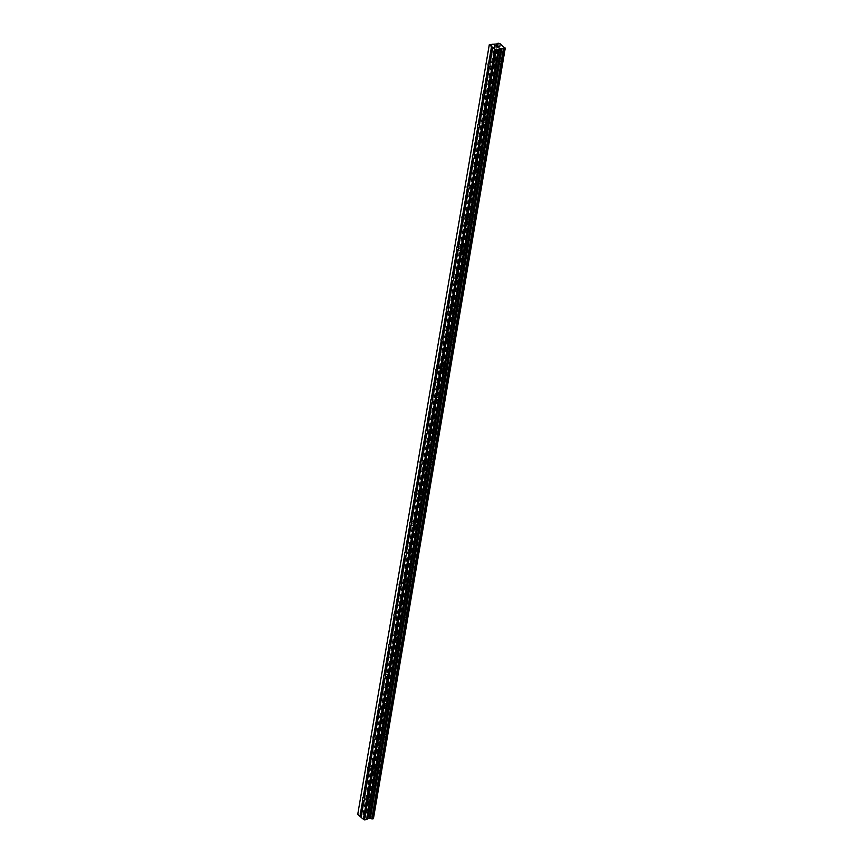<?xml version="1.0" encoding="UTF-8"?>
<svg xmlns="http://www.w3.org/2000/svg" width="863" height="863" viewBox="0 0 863 863"><rect width="100%" height="100%" fill="white"/><g stroke="black" fill="none" stroke-linecap="round" stroke-linejoin="round"><path stroke-width="0.65" stroke-dasharray="4.32 3.24" d="M496.452 65.157A2.006 1.014 83.5 0 1 495.696 66.257A2.006 1.014 83.5 0 1 494.477 63.366A2.006 1.014 83.5 0 1 495.233 62.265A2.006 1.014 83.5 0 1 496.452 65.157M498.339 62.341A3.15 1.586 -96.5 0 0 500.249 66.883A3.15 1.586 -96.5 0 0 501.435 65.157A3.15 1.586 -96.5 0 0 499.526 60.615A3.15 1.586 -96.5 0 0 498.339 62.341A3.15 1.586 -96.5 0 0 500.249 66.883A3.15 1.586 -96.5 0 0 501.446 65.157A3.15 1.586 -96.5 0 0 499.537 60.615A3.15 1.586 -96.5 0 0 498.339 62.341M491.22 95.75A2.006 1.014 83.5 0 1 490.464 96.839A2.006 1.014 83.5 0 1 489.256 93.948A2.006 1.014 83.5 0 1 490.011 92.859A2.006 1.014 83.5 0 1 491.22 95.75M493.107 92.934A3.15 1.586 -96.5 0 0 495.017 97.476A3.15 1.586 -96.5 0 0 496.203 95.75A3.15 1.586 -96.5 0 0 494.294 91.208A3.15 1.586 -96.5 0 0 493.107 92.934A3.15 1.586 -96.5 0 0 495.028 97.476A3.15 1.586 -96.5 0 0 496.214 95.75A3.15 1.586 -96.5 0 0 494.305 91.208A3.15 1.586 -96.5 0 0 493.118 92.934M485.998 126.332A2.006 1.014 83.5 0 1 485.233 127.433A2.006 1.014 83.5 0 1 484.024 124.542A2.006 1.014 83.5 0 1 484.779 123.441A2.006 1.014 83.5 0 1 485.998 126.332M487.886 123.517A3.15 1.586 -96.5 0 0 489.785 128.069A3.15 1.586 -96.5 0 0 490.982 126.343A3.15 1.586 -96.5 0 0 489.073 121.802A3.15 1.586 -96.5 0 0 487.886 123.517A3.15 1.586 -96.5 0 0 489.796 128.058A3.15 1.586 -96.5 0 0 490.982 126.343A3.15 1.586 -96.5 0 0 489.073 121.802A3.15 1.586 -96.5 0 0 487.886 123.517M480.767 156.926A2.006 1.014 83.5 0 1 480.011 158.026A2.006 1.014 83.5 0 1 478.792 155.135A2.006 1.014 83.5 0 1 479.548 154.035A2.006 1.014 83.5 0 1 480.767 156.926M482.654 154.11A3.15 1.586 -96.5 0 0 484.564 158.652A3.15 1.586 -96.5 0 0 485.75 156.926A3.15 1.586 -96.5 0 0 483.841 152.384A3.15 1.586 -96.5 0 0 482.654 154.11A3.15 1.586 -96.5 0 0 484.564 158.652A3.15 1.586 -96.5 0 0 485.75 156.926A3.15 1.586 -96.5 0 0 483.852 152.384A3.15 1.586 -96.5 0 0 482.654 154.11M475.535 187.519A2.006 1.014 83.5 0 1 474.779 188.609A2.006 1.014 83.5 0 1 473.56 185.718A2.006 1.014 83.5 0 1 474.326 184.628A2.006 1.014 83.5 0 1 475.535 187.519M477.422 184.704A3.15 1.586 -96.5 0 0 479.332 189.245A3.15 1.586 -96.5 0 0 480.518 187.519A3.15 1.586 -96.5 0 0 478.609 182.978A3.15 1.586 -96.5 0 0 477.422 184.704M477.433 184.704A3.15 1.586 -96.5 0 0 479.332 189.245A3.15 1.586 -96.5 0 0 480.529 187.519A3.15 1.586 -96.5 0 0 478.62 182.978A3.15 1.586 -96.5 0 0 477.433 184.704M470.303 218.102A2.006 1.014 83.5 0 1 469.548 219.202A2.006 1.014 83.5 0 1 468.339 216.311A2.006 1.014 83.5 0 1 469.094 215.211A2.006 1.014 83.5 0 1 470.303 218.102M472.19 215.286A3.15 1.586 -96.5 0 0 474.1 219.838A3.15 1.586 -96.5 0 0 475.297 218.112A3.15 1.586 -96.5 0 0 473.388 213.571A3.15 1.586 -96.5 0 0 472.19 215.286M472.201 215.286A3.15 1.586 -96.5 0 0 474.111 219.828A3.15 1.586 -96.5 0 0 475.297 218.112A3.15 1.586 -96.5 0 0 473.388 213.571A3.15 1.586 -96.5 0 0 472.201 215.286M465.081 248.695A2.006 1.014 83.5 0 1 464.326 249.795A2.006 1.014 83.5 0 1 463.107 246.904A2.006 1.014 83.5 0 1 463.863 245.804A2.006 1.014 83.5 0 1 465.081 248.695M466.969 245.879A3.15 1.586 -96.5 0 0 468.879 250.421A3.15 1.586 -96.5 0 0 470.065 248.695A3.15 1.586 -96.5 0 0 468.156 244.153A3.15 1.586 -96.5 0 0 466.969 245.879A3.15 1.586 -96.5 0 0 468.879 250.421A3.15 1.586 -96.5 0 0 470.065 248.695A3.15 1.586 -96.5 0 0 468.156 244.153A3.15 1.586 -96.5 0 0 466.969 245.879M459.85 279.288A2.006 1.014 83.5 0 1 459.094 280.378A2.006 1.014 83.5 0 1 457.875 277.487A2.006 1.014 83.5 0 1 458.631 276.397A2.006 1.014 83.5 0 1 459.85 279.288M461.737 276.473A3.15 1.586 -96.5 0 0 463.647 281.014A3.15 1.586 -96.5 0 0 464.833 279.288A3.15 1.586 -96.5 0 0 462.924 274.747A3.15 1.586 -96.5 0 0 461.737 276.473A3.15 1.586 -96.5 0 0 463.647 281.014A3.15 1.586 -96.5 0 0 464.844 279.288A3.15 1.586 -96.5 0 0 462.935 274.747A3.15 1.586 -96.5 0 0 461.737 276.473M454.618 309.871A2.006 1.014 83.5 0 1 453.862 310.971A2.006 1.014 83.5 0 1 452.654 308.08A2.006 1.014 83.5 0 1 453.409 306.98A2.006 1.014 83.5 0 1 454.618 309.871M456.505 307.055A3.15 1.586 -96.5 0 0 458.415 311.608A3.15 1.586 -96.5 0 0 459.601 309.882A3.15 1.586 -96.5 0 0 457.703 305.34A3.15 1.586 -96.5 0 0 456.505 307.055A3.15 1.586 -96.5 0 0 458.426 311.597A3.15 1.586 -96.5 0 0 459.612 309.882A3.15 1.586 -96.5 0 0 457.703 305.34A3.15 1.586 -96.5 0 0 456.516 307.055M442.363 342.266L442.449 342.266A2.006 1.014 83.5 0 1 442.374 342.266L448.631 341.565A2.006 1.014 83.5 0 1 447.422 338.674A2.006 1.014 83.5 0 1 448.177 337.573A2.006 1.014 83.5 0 1 449.396 340.464A2.006 1.014 83.5 0 1 448.631 341.565M451.284 337.649A3.15 1.586 -96.5 0 0 453.183 342.19A3.15 1.586 -96.5 0 0 454.38 340.464A3.15 1.586 -96.5 0 0 452.471 335.923A3.15 1.586 -96.5 0 0 451.284 337.649A3.15 1.586 -96.5 0 0 453.194 342.19A3.15 1.586 -96.5 0 0 454.38 340.464A3.15 1.586 -96.5 0 0 452.471 335.923A3.15 1.586 -96.5 0 0 451.284 337.649M437.131 372.848L437.217 372.859A2.006 1.014 83.5 0 1 437.142 372.848L443.409 372.147A2.006 1.014 83.5 0 1 442.19 369.256A2.006 1.014 83.5 0 1 442.946 368.167A2.006 1.014 83.5 0 1 444.165 371.058A2.006 1.014 83.5 0 1 443.409 372.147M446.052 368.242A3.15 1.586 -96.5 0 0 447.962 372.784A3.15 1.586 -96.5 0 0 449.148 371.058A3.15 1.586 -96.5 0 0 447.239 366.516A3.15 1.586 -96.5 0 0 446.052 368.242A3.15 1.586 -96.5 0 0 447.962 372.784A3.15 1.586 -96.5 0 0 449.148 371.058A3.15 1.586 -96.5 0 0 447.25 366.516A3.15 1.586 -96.5 0 0 446.052 368.242M438.933 401.64A2.006 1.014 83.5 0 1 438.177 402.741A2.006 1.014 83.5 0 1 436.958 399.849A2.006 1.014 83.5 0 1 437.724 398.749A2.006 1.014 83.5 0 1 438.933 401.64M440.82 398.825A3.15 1.586 -96.5 0 0 442.73 403.377A3.15 1.586 -96.5 0 0 443.916 401.651A3.15 1.586 -96.5 0 0 442.007 397.109A3.15 1.586 -96.5 0 0 440.82 398.825A3.15 1.586 -96.5 0 0 442.73 403.366A3.15 1.586 -96.5 0 0 443.927 401.651A3.15 1.586 -96.5 0 0 442.018 397.109A3.15 1.586 -96.5 0 0 440.831 398.825M433.701 432.234A2.006 1.014 83.5 0 1 432.946 433.334A2.006 1.014 83.5 0 1 431.737 430.443A2.006 1.014 83.5 0 1 432.492 429.343A2.006 1.014 83.5 0 1 433.701 432.234M435.588 429.418A3.15 1.586 -96.5 0 0 437.498 433.96A3.15 1.586 -96.5 0 0 438.695 432.234A3.15 1.586 -96.5 0 0 436.786 427.692A3.15 1.586 -96.5 0 0 435.588 429.418A3.15 1.586 -96.5 0 0 437.509 433.96A3.15 1.586 -96.5 0 0 438.695 432.234A3.15 1.586 -96.5 0 0 436.786 427.692A3.15 1.586 -96.5 0 0 435.599 429.418M428.48 462.827A2.006 1.014 83.5 0 1 427.724 463.916A2.006 1.014 83.5 0 1 426.505 461.025A2.006 1.014 83.5 0 1 427.261 459.936A2.006 1.014 83.5 0 1 428.48 462.827M430.367 460.011A3.15 1.586 -96.5 0 0 432.277 464.553A3.15 1.586 -96.5 0 0 433.463 462.827A3.15 1.586 -96.5 0 0 431.554 458.285A3.15 1.586 -96.5 0 0 430.367 460.011A3.15 1.586 -96.5 0 0 432.277 464.553A3.15 1.586 -96.5 0 0 433.463 462.827A3.15 1.586 -96.5 0 0 431.554 458.285A3.15 1.586 -96.5 0 0 430.367 460.011M423.248 493.409A2.006 1.014 83.5 0 1 422.492 494.51A2.006 1.014 83.5 0 1 421.273 491.619A2.006 1.014 83.5 0 1 422.029 490.518A2.006 1.014 83.5 0 1 423.248 493.409M425.135 490.594A3.15 1.586 -96.5 0 0 427.045 495.135A3.15 1.586 -96.5 0 0 428.231 493.42A3.15 1.586 -96.5 0 0 426.322 488.879A3.15 1.586 -96.5 0 0 425.135 490.594A3.15 1.586 -96.5 0 0 427.045 495.135A3.15 1.586 -96.5 0 0 428.242 493.42A3.15 1.586 -96.5 0 0 426.333 488.879A3.15 1.586 -96.5 0 0 425.135 490.594M418.016 524.003A2.006 1.014 83.5 0 1 417.261 525.103A2.006 1.014 83.5 0 1 416.052 522.212A2.006 1.014 83.5 0 1 416.807 521.112A2.006 1.014 83.5 0 1 418.016 524.003M419.903 521.187A3.15 1.586 -96.5 0 0 421.813 525.729A3.15 1.586 -96.5 0 0 422.999 524.003A3.15 1.586 -96.5 0 0 421.101 519.461A3.15 1.586 -96.5 0 0 419.903 521.187A3.15 1.586 -96.5 0 0 421.824 525.729A3.15 1.586 -96.5 0 0 423.01 524.003A3.15 1.586 -96.5 0 0 421.101 519.461A3.15 1.586 -96.5 0 0 419.914 521.187M412.794 554.596A2.006 1.014 83.5 0 1 412.029 555.686A2.006 1.014 83.5 0 1 410.82 552.795A2.006 1.014 83.5 0 1 411.575 551.705A2.006 1.014 83.5 0 1 412.794 554.596M414.682 551.781A3.15 1.586 -96.5 0 0 416.581 556.322A3.15 1.586 -96.5 0 0 417.778 554.596A3.15 1.586 -96.5 0 0 415.869 550.055A3.15 1.586 -96.5 0 0 414.682 551.781A3.15 1.586 -96.5 0 0 416.592 556.322A3.15 1.586 -96.5 0 0 417.778 554.596A3.15 1.586 -96.5 0 0 415.869 550.055A3.15 1.586 -96.5 0 0 414.682 551.781M407.563 585.179A2.006 1.014 83.5 0 1 406.807 586.279A2.006 1.014 83.5 0 1 405.588 583.388A2.006 1.014 83.5 0 1 406.344 582.288A2.006 1.014 83.5 0 1 407.563 585.179M409.45 582.363A3.15 1.586 -96.5 0 0 411.36 586.905A3.15 1.586 -96.5 0 0 412.546 585.19A3.15 1.586 -96.5 0 0 410.637 580.648A3.15 1.586 -96.5 0 0 409.45 582.363A3.15 1.586 -96.5 0 0 411.36 586.905A3.15 1.586 -96.5 0 0 412.546 585.19A3.15 1.586 -96.5 0 0 410.648 580.648A3.15 1.586 -96.5 0 0 409.45 582.363M402.331 615.772A2.006 1.014 83.5 0 1 401.575 616.872A2.006 1.014 83.5 0 1 400.356 613.981A2.006 1.014 83.5 0 1 401.122 612.881A2.006 1.014 83.5 0 1 402.331 615.772M404.218 612.957A3.15 1.586 -96.5 0 0 406.128 617.498A3.15 1.586 -96.5 0 0 407.314 615.772A3.15 1.586 -96.5 0 0 405.405 611.231A3.15 1.586 -96.5 0 0 404.218 612.957A3.15 1.586 -96.5 0 0 406.139 617.498A3.15 1.586 -96.5 0 0 407.325 615.772A3.15 1.586 -96.5 0 0 405.416 611.231A3.15 1.586 -96.5 0 0 404.229 612.957M397.099 646.365A2.006 1.014 83.5 0 1 396.344 647.455A2.006 1.014 83.5 0 1 395.135 644.564A2.006 1.014 83.5 0 1 395.89 643.474A2.006 1.014 83.5 0 1 397.099 646.365M398.986 643.55A3.15 1.586 -96.5 0 0 400.896 648.091A3.15 1.586 -96.5 0 0 402.093 646.365A3.15 1.586 -96.5 0 0 400.184 641.824A3.15 1.586 -96.5 0 0 398.986 643.55A3.15 1.586 -96.5 0 0 400.907 648.091A3.15 1.586 -96.5 0 0 402.093 646.365A3.15 1.586 -96.5 0 0 400.184 641.824A3.15 1.586 -96.5 0 0 398.997 643.55M391.878 676.948A2.006 1.014 83.5 0 1 391.122 678.048A2.006 1.014 83.5 0 1 389.903 675.157A2.006 1.014 83.5 0 1 390.659 674.057A2.006 1.014 83.5 0 1 391.878 676.948M393.765 674.132A3.15 1.586 -96.5 0 0 395.675 678.674A3.15 1.586 -96.5 0 0 396.861 676.959A3.15 1.586 -96.5 0 0 394.952 672.417A3.15 1.586 -96.5 0 0 393.765 674.132A3.15 1.586 -96.5 0 0 395.675 678.674A3.15 1.586 -96.5 0 0 396.861 676.959A3.15 1.586 -96.5 0 0 394.952 672.417A3.15 1.586 -96.5 0 0 393.765 674.132M386.646 707.541A2.006 1.014 83.5 0 1 385.89 708.642A2.006 1.014 83.5 0 1 384.671 705.751A2.006 1.014 83.5 0 1 385.437 704.65A2.006 1.014 83.5 0 1 386.646 707.541M388.533 704.726A3.15 1.586 -96.5 0 0 390.443 709.267A3.15 1.586 -96.5 0 0 391.629 707.541A3.15 1.586 -96.5 0 0 389.72 703A3.15 1.586 -96.5 0 0 388.533 704.726M388.544 704.726A3.15 1.586 -96.5 0 0 390.443 709.267A3.15 1.586 -96.5 0 0 391.64 707.541A3.15 1.586 -96.5 0 0 389.731 703A3.15 1.586 -96.5 0 0 388.544 704.726M381.414 738.124A2.006 1.014 83.5 0 1 380.659 739.224A2.006 1.014 83.5 0 1 379.45 736.333A2.006 1.014 83.5 0 1 380.205 735.244A2.006 1.014 83.5 0 1 381.414 738.124M383.301 735.319A3.15 1.586 -96.5 0 0 385.211 739.861A3.15 1.586 -96.5 0 0 386.397 738.135A3.15 1.586 -96.5 0 0 384.499 733.593A3.15 1.586 -96.5 0 0 383.301 735.319M383.312 735.319A3.15 1.586 -96.5 0 0 385.222 739.861A3.15 1.586 -96.5 0 0 386.408 738.135A3.15 1.586 -96.5 0 0 384.499 733.593A3.15 1.586 -96.5 0 0 383.312 735.319M376.192 768.717A2.006 1.014 83.5 0 1 375.427 769.818A2.006 1.014 83.5 0 1 374.218 766.927A2.006 1.014 83.5 0 1 374.974 765.826A2.006 1.014 83.5 0 1 376.192 768.717M378.08 765.902A3.15 1.586 -96.5 0 0 379.99 770.443A3.15 1.586 -96.5 0 0 381.176 768.728A3.15 1.586 -96.5 0 0 379.267 764.187A3.15 1.586 -96.5 0 0 378.08 765.902A3.15 1.586 -96.5 0 0 379.99 770.443A3.15 1.586 -96.5 0 0 381.176 768.728A3.15 1.586 -96.5 0 0 379.267 764.187A3.15 1.586 -96.5 0 0 378.08 765.902M370.961 799.311A2.006 1.014 83.5 0 1 370.205 800.4A2.006 1.014 83.5 0 1 368.986 797.52A2.006 1.014 83.5 0 1 369.742 796.42A2.006 1.014 83.5 0 1 370.961 799.311M372.848 796.495A3.15 1.586 -96.5 0 0 374.758 801.037A3.15 1.586 -96.5 0 0 375.944 799.311A3.15 1.586 -96.5 0 0 374.035 794.769A3.15 1.586 -96.5 0 0 372.848 796.495A3.15 1.586 -96.5 0 0 374.758 801.037A3.15 1.586 -96.5 0 0 375.955 799.311A3.15 1.586 -96.5 0 0 374.046 794.769A3.15 1.586 -96.5 0 0 372.848 796.495M371.522 799.818A3.15 1.586 83.5 0 1 370.335 801.544A3.15 1.586 83.5 0 1 368.425 797.002A3.15 1.586 83.5 0 1 369.612 795.276A3.15 1.586 83.5 0 1 371.522 799.818M375.502 799.365A3.15 1.586 83.5 0 1 374.315 801.091A3.15 1.586 83.5 0 1 372.406 796.549A3.15 1.586 83.5 0 1 373.593 794.823A3.15 1.586 83.5 0 1 375.502 799.365M376.753 769.235A3.15 1.586 83.5 0 1 375.567 770.95A3.15 1.586 83.5 0 1 373.657 766.409A3.15 1.586 83.5 0 1 374.844 764.694A3.15 1.586 83.5 0 1 376.753 769.235M380.734 768.771A3.15 1.586 83.5 0 1 379.537 770.497A3.15 1.586 83.5 0 1 377.638 765.956A3.15 1.586 83.5 0 1 378.825 764.23A3.15 1.586 83.5 0 1 380.734 768.771M381.985 738.642A3.15 1.586 83.5 0 1 380.788 740.368A3.15 1.586 83.5 0 1 378.879 735.826A3.15 1.586 83.5 0 1 380.076 734.1A3.15 1.586 83.5 0 1 381.985 738.642M385.955 738.189A3.15 1.586 83.5 0 1 384.769 739.915A3.15 1.586 83.5 0 1 382.859 735.362A3.15 1.586 83.5 0 1 384.057 733.647A3.15 1.586 83.5 0 1 385.955 738.189M387.207 708.048A3.15 1.586 83.5 0 1 386.02 709.774A3.15 1.586 83.5 0 1 384.111 705.233A3.15 1.586 83.5 0 1 385.297 703.507A3.15 1.586 83.5 0 1 387.207 708.048M391.187 707.595A3.15 1.586 83.5 0 1 390 709.321A3.15 1.586 83.5 0 1 388.091 704.78A3.15 1.586 83.5 0 1 389.278 703.054A3.15 1.586 83.5 0 1 391.187 707.595M392.438 677.466A3.15 1.586 83.5 0 1 391.252 679.181A3.15 1.586 83.5 0 1 389.342 674.639A3.15 1.586 83.5 0 1 390.529 672.924A3.15 1.586 83.5 0 1 392.438 677.466M396.419 677.002A3.15 1.586 83.5 0 1 395.232 678.728A3.15 1.586 83.5 0 1 393.323 674.186A3.15 1.586 83.5 0 1 394.51 672.46A3.15 1.586 83.5 0 1 396.419 677.002M397.67 646.872A3.15 1.586 83.5 0 1 396.473 648.598A3.15 1.586 83.5 0 1 394.574 644.057A3.15 1.586 83.5 0 1 395.761 642.331A3.15 1.586 83.5 0 1 397.67 646.872M401.651 646.419A3.15 1.586 83.5 0 1 400.454 648.145A3.15 1.586 83.5 0 1 398.544 643.593A3.15 1.586 83.5 0 1 399.742 641.878A3.15 1.586 83.5 0 1 401.651 646.419M402.892 616.279A3.15 1.586 83.5 0 1 401.705 618.005A3.15 1.586 83.5 0 1 399.796 613.464A3.15 1.586 83.5 0 1 400.993 611.738A3.15 1.586 83.5 0 1 402.892 616.279M406.872 615.826A3.15 1.586 83.5 0 1 405.686 617.552A3.15 1.586 83.5 0 1 403.776 613.01A3.15 1.586 83.5 0 1 404.963 611.284A3.15 1.586 83.5 0 1 406.872 615.826M408.123 585.697A3.15 1.586 83.5 0 1 406.937 587.412A3.15 1.586 83.5 0 1 405.027 582.87A3.15 1.586 83.5 0 1 406.214 581.155A3.15 1.586 83.5 0 1 408.123 585.697M412.104 585.233A3.15 1.586 83.5 0 1 410.917 586.959A3.15 1.586 83.5 0 1 409.008 582.417A3.15 1.586 83.5 0 1 410.195 580.691A3.15 1.586 83.5 0 1 412.104 585.233M413.355 555.103A3.15 1.586 83.5 0 1 412.169 556.829A3.15 1.586 83.5 0 1 410.259 552.288A3.15 1.586 83.5 0 1 411.446 550.562A3.15 1.586 83.5 0 1 413.355 555.103M417.336 554.65A3.15 1.586 83.5 0 1 416.139 556.376A3.15 1.586 83.5 0 1 414.24 551.824A3.15 1.586 83.5 0 1 415.427 550.109A3.15 1.586 83.5 0 1 417.336 554.65M418.587 524.51A3.15 1.586 83.5 0 1 417.39 526.236A3.15 1.586 83.5 0 1 415.481 521.694A3.15 1.586 83.5 0 1 416.678 519.968A3.15 1.586 83.5 0 1 418.587 524.51M422.557 524.057A3.15 1.586 83.5 0 1 421.371 525.783A3.15 1.586 83.5 0 1 419.461 521.241A3.15 1.586 83.5 0 1 420.659 519.515A3.15 1.586 83.5 0 1 422.557 524.057M423.809 493.927A3.15 1.586 83.5 0 1 422.622 495.642A3.15 1.586 83.5 0 1 420.713 491.101A3.15 1.586 83.5 0 1 421.899 489.386A3.15 1.586 83.5 0 1 423.809 493.927M427.789 493.463A3.15 1.586 83.5 0 1 426.602 495.189A3.15 1.586 83.5 0 1 424.693 490.648A3.15 1.586 83.5 0 1 425.88 488.922A3.15 1.586 83.5 0 1 427.789 493.463M429.04 463.334A3.15 1.586 83.5 0 1 427.854 465.06A3.15 1.586 83.5 0 1 425.944 460.518A3.15 1.586 83.5 0 1 427.131 458.792A3.15 1.586 83.5 0 1 429.04 463.334M433.021 462.881A3.15 1.586 83.5 0 1 431.834 464.607A3.15 1.586 83.5 0 1 429.925 460.055A3.15 1.586 83.5 0 1 431.112 458.339A3.15 1.586 83.5 0 1 433.021 462.881M434.272 432.741A3.15 1.586 83.5 0 1 433.075 434.467A3.15 1.586 83.5 0 1 431.176 429.925A3.15 1.586 83.5 0 1 432.363 428.199A3.15 1.586 83.5 0 1 434.272 432.741M438.253 432.287A3.15 1.586 83.5 0 1 437.056 434.013A3.15 1.586 83.5 0 1 435.146 429.472A3.15 1.586 83.5 0 1 436.344 427.746A3.15 1.586 83.5 0 1 438.253 432.287M439.494 402.158A3.15 1.586 83.5 0 1 438.307 403.884A3.15 1.586 83.5 0 1 436.398 399.332A3.15 1.586 83.5 0 1 437.595 397.616A3.15 1.586 83.5 0 1 439.494 402.158M443.474 401.694A3.15 1.586 83.5 0 1 442.288 403.42A3.15 1.586 83.5 0 1 440.378 398.879A3.15 1.586 83.5 0 1 441.565 397.153A3.15 1.586 83.5 0 1 443.474 401.694M444.725 371.565A3.15 1.586 83.5 0 1 443.539 373.291A3.15 1.586 83.5 0 1 441.629 368.749A3.15 1.586 83.5 0 1 442.816 367.023A3.15 1.586 83.5 0 1 444.725 371.565M448.706 371.112A3.15 1.586 83.5 0 1 447.519 372.838A3.15 1.586 83.5 0 1 445.61 368.285A3.15 1.586 83.5 0 1 446.797 366.57A3.15 1.586 83.5 0 1 448.706 371.112M449.957 340.971A3.15 1.586 83.5 0 1 448.771 342.697A3.15 1.586 83.5 0 1 446.861 338.156A3.15 1.586 83.5 0 1 448.048 336.43A3.15 1.586 83.5 0 1 449.957 340.971M453.938 340.518A3.15 1.586 83.5 0 1 452.741 342.244A3.15 1.586 83.5 0 1 450.842 337.703A3.15 1.586 83.5 0 1 452.029 335.977A3.15 1.586 83.5 0 1 453.938 340.518M455.179 310.389A3.15 1.586 83.5 0 1 453.992 312.115A3.15 1.586 83.5 0 1 452.083 307.562A3.15 1.586 83.5 0 1 453.28 305.847A3.15 1.586 83.5 0 1 455.179 310.389M459.159 309.925A3.15 1.586 83.5 0 1 457.973 311.651A3.15 1.586 83.5 0 1 456.063 307.109A3.15 1.586 83.5 0 1 457.261 305.383A3.15 1.586 83.5 0 1 459.159 309.925M460.411 279.795A3.15 1.586 83.5 0 1 459.224 281.521A3.15 1.586 83.5 0 1 457.314 276.98A3.15 1.586 83.5 0 1 458.501 275.254A3.15 1.586 83.5 0 1 460.411 279.795M464.391 279.342A3.15 1.586 83.5 0 1 463.204 281.068A3.15 1.586 83.5 0 1 461.295 276.516A3.15 1.586 83.5 0 1 462.482 274.801A3.15 1.586 83.5 0 1 464.391 279.342M465.642 249.202A3.15 1.586 83.5 0 1 464.456 250.928A3.15 1.586 83.5 0 1 462.546 246.387A3.15 1.586 83.5 0 1 463.733 244.661A3.15 1.586 83.5 0 1 465.642 249.202M469.623 248.749A3.15 1.586 83.5 0 1 468.436 250.475A3.15 1.586 83.5 0 1 466.527 245.933A3.15 1.586 83.5 0 1 467.714 244.207A3.15 1.586 83.5 0 1 469.623 248.749M470.874 218.619A3.15 1.586 83.5 0 1 469.677 220.345A3.15 1.586 83.5 0 1 467.778 215.793A3.15 1.586 83.5 0 1 468.965 214.078A3.15 1.586 83.5 0 1 470.874 218.619M474.844 218.156A3.15 1.586 83.5 0 1 473.658 219.882A3.15 1.586 83.5 0 1 471.748 215.34A3.15 1.586 83.5 0 1 472.946 213.614A3.15 1.586 83.5 0 1 474.844 218.156M476.096 188.026A3.15 1.586 83.5 0 1 474.909 189.752A3.15 1.586 83.5 0 1 473 185.211A3.15 1.586 83.5 0 1 474.186 183.485A3.15 1.586 83.5 0 1 476.096 188.026M480.076 187.573A3.15 1.586 83.5 0 1 478.889 189.299A3.15 1.586 83.5 0 1 476.98 184.747A3.15 1.586 83.5 0 1 478.167 183.032A3.15 1.586 83.5 0 1 480.076 187.573M481.327 157.433A3.15 1.586 83.5 0 1 480.141 159.159A3.15 1.586 83.5 0 1 478.231 154.617A3.15 1.586 83.5 0 1 479.418 152.891A3.15 1.586 83.5 0 1 481.327 157.433M485.308 156.98A3.15 1.586 83.5 0 1 484.121 158.706A3.15 1.586 83.5 0 1 482.212 154.164A3.15 1.586 83.5 0 1 483.399 152.438A3.15 1.586 83.5 0 1 485.308 156.98M486.559 126.85A3.15 1.586 83.5 0 1 485.362 128.576A3.15 1.586 83.5 0 1 483.463 124.024A3.15 1.586 83.5 0 1 484.65 122.309A3.15 1.586 83.5 0 1 486.559 126.85M490.54 126.386A3.15 1.586 83.5 0 1 489.343 128.112A3.15 1.586 83.5 0 1 487.433 123.571A3.15 1.586 83.5 0 1 488.631 121.845A3.15 1.586 83.5 0 1 490.54 126.386M491.781 96.257A3.15 1.586 83.5 0 1 490.594 97.983A3.15 1.586 83.5 0 1 488.685 93.441A3.15 1.586 83.5 0 1 489.882 91.715A3.15 1.586 83.5 0 1 491.781 96.257M495.761 95.804A3.15 1.586 83.5 0 1 494.575 97.53A3.15 1.586 83.5 0 1 492.665 92.977A3.15 1.586 83.5 0 1 493.852 91.262A3.15 1.586 83.5 0 1 495.761 95.804M497.012 65.664A3.15 1.586 83.5 0 1 495.826 67.39A3.15 1.586 83.5 0 1 493.916 62.848A3.15 1.586 83.5 0 1 495.103 61.122A3.15 1.586 83.5 0 1 497.012 65.664M500.993 65.21A3.15 1.586 83.5 0 1 499.806 66.936A3.15 1.586 83.5 0 1 497.897 62.395A3.15 1.586 83.5 0 1 499.084 60.669A3.15 1.586 83.5 0 1 500.993 65.21M367.681 817.013L366.84 817.11L367.681 817.013L367.066 816.441L367.681 817.013M366.699 817.132L365.847 817.229L366.699 817.132M365.847 817.229L365.222 816.657L365.847 817.229M365.081 816.678L367.908 817.078L367.066 816.441L367.908 817.067L365.783 817.315L365.081 816.668M364.639 816.128L363.97 815.524L364.639 816.128M363.83 815.546L364.671 816.301L365.491 815.492L366.344 815.891L365.491 815.492L364.671 816.301L363.83 815.535M357.724 814.435L360.173 813.712L491.77 43.873M373.69 817.876L368.361 813.464A1.381 0.593 9.7 0 1 366.926 813.097L365.599 813.248A1.381 0.593 9.7 0 1 365.664 813.475A1.381 0.593 9.7 0 1 365.222 813.82L363.366 814.381L360.173 813.712M365.168 813.874L496.754 44.035L365.168 813.874M373.183 818.264A1.381 0.593 9.7 0 0 373.032 818.48A1.381 0.593 9.7 0 0 373.086 818.707L504.682 48.867M496.775 45.771L498.383 46.224M495.783 45.879L496.624 45.782M496.408 46.451L495.556 45.825M499.246 47.012L497.045 47.185M364.553 797.93L369.245 770.519M369.785 767.336L374.466 739.936M375.017 736.754L379.698 709.343M380.238 706.161L384.93 678.75M385.47 675.567L390.152 648.167L396.344 647.455M390.702 644.985L395.383 617.574L401.575 616.872M395.934 614.391L400.615 586.98L406.807 586.279M401.155 583.798L405.847 556.398L412.029 555.686M406.387 553.215L411.068 525.804M411.619 522.622L416.3 495.211L422.492 494.51M416.84 492.029L421.532 464.628L427.724 463.916M422.072 461.446L426.754 434.035L432.946 433.334M427.304 430.853L431.985 403.442L438.177 402.741M432.536 400.259L437.217 372.859M437.757 369.677L442.449 342.266M442.989 339.083L447.67 311.672M448.221 308.49L452.902 281.09M453.442 277.908L458.134 250.497M458.674 247.314L463.355 219.903M463.906 216.721L468.587 189.321M469.138 186.138L473.819 158.727M474.359 155.545L479.041 128.134L485.233 127.433M479.591 124.952L484.272 97.551L490.464 96.839M484.823 94.369L489.504 66.958M490.044 63.776L492.827 47.519M358.048 813.96L489.634 44.11M365.222 813.82L496.808 43.97M366.797 813.043L498.383 43.204M366.926 813.097L498.512 43.258M368.361 813.464L499.957 43.625M368.436 813.475L500.033 43.635M369.019 813.626L500.605 43.776M361.23 817.369L364.013 801.112M360.605 813.744L492.19 43.905M362.935 814.348L494.531 44.509M363.366 814.381L494.952 44.542M364.747 814.219L496.344 44.38M365.017 814.111L496.603 44.261M365.599 813.248L497.12 43.83M365.599 813.173L497.099 43.851L365.588 813.194M365.632 813.129L497.228 43.29M365.761 813.065L497.358 43.226M366.451 812.989L498.048 43.15M366.667 813.011L498.264 43.172M489.472 66.969L495.696 66.257M473.787 158.738L480.011 158.026M468.555 189.321L474.779 188.609M463.334 219.914L469.548 219.202M458.102 250.507L464.326 249.795M452.87 281.09L459.094 280.378M447.649 311.683L453.862 310.971M411.047 525.815L417.261 525.103M384.898 678.76L391.122 678.048M379.666 709.354L385.89 708.642M374.445 739.936L380.659 739.224M369.213 770.53L375.427 769.818M363.981 801.123L370.205 800.4M370.335 801.544L374.315 801.091M375.567 770.95L379.537 770.497M380.788 740.368L384.769 739.915M386.02 709.774L390 709.321M391.252 679.181L395.232 678.728M396.473 648.598L400.454 648.145M401.705 618.005L405.686 617.552M406.937 587.412L410.917 586.959M412.169 556.829L416.139 556.376M417.39 526.236L421.371 525.783M422.622 495.642L426.602 495.189M427.854 465.06L431.834 464.607M433.075 434.467L437.056 434.013M438.307 403.884L442.288 403.42M443.539 373.291L447.519 372.838M448.771 342.697L452.741 342.244M453.992 312.115L457.973 311.651M459.224 281.521L463.204 281.068M464.456 250.928L468.436 250.475M469.677 220.345L473.658 219.882M474.909 189.752L478.889 189.299M480.141 159.159L484.121 158.706M485.362 128.576L489.343 128.112M490.594 97.983L494.575 97.53M495.826 67.39L499.806 66.936M495.103 61.122L499.084 60.669M489.882 91.715L493.852 91.262M484.65 122.309L488.631 121.845M479.418 152.891L483.399 152.438M474.186 183.485L478.167 183.032M468.965 214.078L472.946 213.614M463.733 244.661L467.714 244.207M458.501 275.254L462.482 274.801M453.28 305.847L457.261 305.383M448.048 336.43L452.029 335.977M442.816 367.023L446.797 366.57M437.595 397.616L441.565 397.153M432.363 428.199L436.344 427.746M427.131 458.792L431.112 458.339M421.899 489.386L425.88 488.922M416.678 519.968L420.659 519.515M411.446 550.562L415.427 550.109M406.214 581.155L410.195 580.691M400.993 611.738L404.963 611.284M395.761 642.331L399.742 641.878M390.529 672.924L394.51 672.46M385.297 703.507L389.278 703.054M380.076 734.1L384.057 733.647M374.844 764.694L378.825 764.23M369.612 795.276L373.593 794.823M363.528 797.132L369.742 796.42M368.76 766.538L374.974 765.826M373.981 735.956L380.205 735.244M379.213 705.362L385.437 704.65M384.445 674.769L390.659 674.057M389.666 644.186L395.89 643.474M394.898 613.593L401.122 612.881M400.13 583L406.344 582.288M405.362 552.417L411.575 551.705M410.583 521.824L416.807 521.112M415.815 491.23L422.029 490.518M421.047 460.648L427.261 459.936M426.268 430.054L432.492 429.343M431.5 399.461L437.724 398.749M436.732 368.879L442.946 368.167M441.964 338.285L448.177 337.573M447.185 307.692L453.409 306.98M452.417 277.109L458.631 276.397M457.649 246.516L463.863 245.804M462.87 215.923L469.094 215.211M468.102 185.34L474.326 184.628M473.334 154.747L479.548 154.035M478.566 124.153L484.779 123.441M483.787 93.571L490.011 92.859M489.019 62.977L495.233 62.265M365.664 813.475L497.25 43.635M373.032 818.48L504.618 48.641"/><path stroke-width="1.29" d="M492.719 47.692L489.904 64.11A2.006 1.014 83.5 0 1 490.055 65.89A2.006 1.014 83.5 0 1 489.418 66.958A2.006 1.014 83.5 0 1 488.609 66.149L488.231 65.879A2.006 1.014 83.5 0 1 488.091 64.099A2.006 1.014 83.5 0 1 488.717 63.031L491.532 46.613L489.31 44.585L496.808 43.97A1.381 0.593 9.7 0 0 497.25 43.635A1.381 0.593 9.7 0 0 497.196 43.409L498.512 43.258A1.381 0.593 9.7 0 0 499.957 43.625L505.092 48.296A1.381 0.593 9.7 0 0 504.618 48.641A1.381 0.593 9.7 0 0 504.682 48.867L503.366 49.018A1.381 0.593 9.7 0 0 501.953 48.652L499.407 48.598L498.501 49.655L496.106 50.011L491.532 46.613M489.418 66.958L484.682 94.693A2.006 1.014 83.5 0 1 484.833 96.483A2.006 1.014 83.5 0 1 484.197 97.551L479.45 125.286A2.006 1.014 83.5 0 1 479.601 127.066A2.006 1.014 83.5 0 1 478.965 128.134A2.006 1.014 83.5 0 1 478.156 127.325L477.778 127.055A2.006 1.014 83.5 0 1 477.627 125.275A2.006 1.014 83.5 0 1 478.264 124.207L483.01 96.462A2.006 1.014 83.5 0 1 482.859 94.682A2.006 1.014 83.5 0 1 483.496 93.614L488.231 65.879M484.197 97.541A2.006 1.014 83.5 0 1 483.388 96.742L483.01 96.462M478.965 128.134L474.219 155.879A2.006 1.014 83.5 0 1 474.37 157.659A2.006 1.014 83.5 0 1 473.733 158.727A2.006 1.014 83.5 0 1 472.924 157.918L472.546 157.649A2.006 1.014 83.5 0 1 472.395 155.869A2.006 1.014 83.5 0 1 473.032 154.801L477.778 127.055M473.733 158.727L468.997 186.462A2.006 1.014 83.5 0 1 469.138 188.253A2.006 1.014 83.5 0 1 468.501 189.321A2.006 1.014 83.5 0 1 467.703 188.512L467.315 188.231A2.006 1.014 83.5 0 1 467.174 186.451A2.006 1.014 83.5 0 1 467.811 185.383L472.546 157.649M468.501 189.321L463.765 217.055A2.006 1.014 83.5 0 1 463.916 218.835A2.006 1.014 83.5 0 1 463.28 219.903A2.006 1.014 83.5 0 1 462.471 219.094L462.093 218.824A2.006 1.014 83.5 0 1 461.942 217.044A2.006 1.014 83.5 0 1 462.579 215.977L467.315 188.231M463.28 219.903L458.533 247.649A2.006 1.014 83.5 0 1 458.685 249.429A2.006 1.014 83.5 0 1 458.048 250.497A2.006 1.014 83.5 0 1 457.239 249.687L456.861 249.418A2.006 1.014 83.5 0 1 456.71 247.638A2.006 1.014 83.5 0 1 457.347 246.57L462.093 218.824M458.048 250.497L453.302 278.231A2.006 1.014 83.5 0 1 453.453 280.022A2.006 1.014 83.5 0 1 452.816 281.09A2.006 1.014 83.5 0 1 452.007 280.281L451.629 280A2.006 1.014 83.5 0 1 451.489 278.22A2.006 1.014 83.5 0 1 452.126 277.152L456.861 249.418M452.816 281.09L448.08 308.825A2.006 1.014 83.5 0 1 448.231 310.604A2.006 1.014 83.5 0 1 447.595 311.672A2.006 1.014 83.5 0 1 446.786 310.863L446.408 310.594A2.006 1.014 83.5 0 1 446.257 308.814A2.006 1.014 83.5 0 1 446.894 307.746L451.629 280M447.595 311.672L442.848 339.418A2.006 1.014 83.5 0 1 442.999 341.198A2.006 1.014 83.5 0 1 442.363 342.266L437.617 370A2.006 1.014 83.5 0 1 437.768 371.791A2.006 1.014 83.5 0 1 437.131 372.848L432.395 400.594A2.006 1.014 83.5 0 1 432.536 402.374A2.006 1.014 83.5 0 1 431.899 403.442L427.163 431.187A2.006 1.014 83.5 0 1 427.314 432.967A2.006 1.014 83.5 0 1 426.678 434.035A2.006 1.014 83.5 0 1 425.869 433.226L425.491 432.956A2.006 1.014 83.5 0 1 425.34 431.176A2.006 1.014 83.5 0 1 425.977 430.108L430.723 402.363A2.006 1.014 83.5 0 1 430.572 400.583A2.006 1.014 83.5 0 1 431.209 399.515L435.944 371.77A2.006 1.014 83.5 0 1 435.793 369.99A2.006 1.014 83.5 0 1 436.43 368.922L441.176 341.187A2.006 1.014 83.5 0 1 441.025 339.407A2.006 1.014 83.5 0 1 441.662 338.339L446.408 310.594M442.374 342.266A2.006 1.014 83.5 0 1 441.554 341.457L441.176 341.187M437.142 372.848A2.006 1.014 83.5 0 1 436.322 372.05L435.944 371.77M431.91 403.442A2.006 1.014 83.5 0 1 431.101 402.633L430.723 402.363M426.678 434.035L421.931 461.77A2.006 1.014 83.5 0 1 422.083 463.55A2.006 1.014 83.5 0 1 421.446 464.618A2.006 1.014 83.5 0 1 420.637 463.819L420.259 463.539A2.006 1.014 83.5 0 1 420.108 461.759A2.006 1.014 83.5 0 1 420.745 460.691L425.491 432.956M421.446 464.618L416.71 492.363A2.006 1.014 83.5 0 1 416.851 494.143A2.006 1.014 83.5 0 1 416.214 495.211A2.006 1.014 83.5 0 1 415.405 494.402L415.027 494.132A2.006 1.014 83.5 0 1 414.887 492.352A2.006 1.014 83.5 0 1 415.524 491.284L420.259 463.539M416.214 495.211L411.478 522.956A2.006 1.014 83.5 0 1 411.629 524.736A2.006 1.014 83.5 0 1 410.993 525.804A2.006 1.014 83.5 0 1 410.184 524.995L409.806 524.726A2.006 1.014 83.5 0 1 409.655 522.946A2.006 1.014 83.5 0 1 410.292 521.878L415.027 494.132M410.993 525.804L406.246 553.539A2.006 1.014 83.5 0 1 406.397 555.319A2.006 1.014 83.5 0 1 405.761 556.387A2.006 1.014 83.5 0 1 404.952 555.589L404.574 555.308A2.006 1.014 83.5 0 1 404.423 553.528A2.006 1.014 83.5 0 1 405.06 552.46L409.806 524.726M405.761 556.387L401.015 584.132A2.006 1.014 83.5 0 1 401.166 585.912A2.006 1.014 83.5 0 1 400.529 586.98A2.006 1.014 83.5 0 1 399.72 586.171L399.342 585.901A2.006 1.014 83.5 0 1 399.191 584.122A2.006 1.014 83.5 0 1 399.828 583.054L404.574 555.308M400.529 586.98L395.793 614.726A2.006 1.014 83.5 0 1 395.934 616.506A2.006 1.014 83.5 0 1 395.308 617.574A2.006 1.014 83.5 0 1 394.499 616.765L394.121 616.495A2.006 1.014 83.5 0 1 393.97 614.704A2.006 1.014 83.5 0 1 394.607 613.647L399.342 585.901M395.308 617.574L390.561 645.308A2.006 1.014 83.5 0 1 390.712 647.088A2.006 1.014 83.5 0 1 390.076 648.156A2.006 1.014 83.5 0 1 389.267 647.358L388.889 647.077A2.006 1.014 83.5 0 1 388.738 645.297A2.006 1.014 83.5 0 1 389.375 644.23L394.121 616.495M390.076 648.156L385.329 675.902A2.006 1.014 83.5 0 1 385.481 677.682A2.006 1.014 83.5 0 1 384.844 678.75A2.006 1.014 83.5 0 1 384.035 677.94L383.657 677.671A2.006 1.014 83.5 0 1 383.506 675.891A2.006 1.014 83.5 0 1 384.143 674.823L388.889 647.077M384.844 678.75L380.108 706.495A2.006 1.014 83.5 0 1 380.249 708.275A2.006 1.014 83.5 0 1 379.612 709.343A2.006 1.014 83.5 0 1 378.803 708.534L378.426 708.264A2.006 1.014 83.5 0 1 378.285 706.473A2.006 1.014 83.5 0 1 378.922 705.405L383.657 677.671M379.612 709.343L374.876 737.078A2.006 1.014 83.5 0 1 375.027 738.857A2.006 1.014 83.5 0 1 374.391 739.925A2.006 1.014 83.5 0 1 373.582 739.127L373.204 738.847A2.006 1.014 83.5 0 1 373.053 737.067A2.006 1.014 83.5 0 1 373.69 735.999L378.426 708.264M374.391 739.925L369.644 767.671A2.006 1.014 83.5 0 1 369.796 769.451A2.006 1.014 83.5 0 1 369.159 770.519A2.006 1.014 83.5 0 1 368.35 769.71L367.972 769.44A2.006 1.014 83.5 0 1 367.821 767.66A2.006 1.014 83.5 0 1 368.458 766.592L373.204 738.847M369.159 770.519L364.413 798.264A2.006 1.014 83.5 0 1 364.564 800.044A2.006 1.014 83.5 0 1 363.927 801.112A2.006 1.014 83.5 0 1 363.118 800.303L362.74 800.033A2.006 1.014 83.5 0 1 362.6 798.243A2.006 1.014 83.5 0 1 363.226 797.175L363.668 797.121A2.006 1.014 83.5 0 1 364.499 797.8M361.166 817.304L357.724 814.435L489.31 44.585M505.276 48.037L373.528 818.113A1.381 0.593 9.7 0 0 373.183 818.264M363.927 801.112L361.122 817.531L364.52 819.85L366.915 819.494L367.821 818.437L370.367 818.502A1.381 0.593 9.7 0 1 371.77 818.858L373.107 818.739M498.383 46.224L497.681 45.577L498.383 46.224L495.783 45.879M496.408 46.451L495.556 45.825L497.681 45.577L495.567 45.825M498.89 46.969L497.045 47.185L498.393 46.796M499.246 47.012L497.045 47.174M504.693 48.921L373.096 818.782L504.693 48.921M363.226 797.175L367.972 769.44M359.936 816.452L362.74 800.033M363.668 797.121L368.35 769.71M368.458 766.592L368.9 766.527A2.006 1.014 83.5 0 1 369.72 767.218M368.9 766.527L373.582 739.127M373.69 735.999L374.121 735.934A2.006 1.014 83.5 0 1 374.952 736.624M374.121 735.934L378.803 708.534M378.922 705.405L379.353 705.351A2.006 1.014 83.5 0 1 380.184 706.031M379.353 705.351L384.035 677.94M384.143 674.823L384.585 674.758A2.006 1.014 83.5 0 1 385.405 675.449M384.585 674.758L389.267 647.358M389.375 644.23L389.806 644.165A2.006 1.014 83.5 0 1 390.637 644.855M389.806 644.165L394.499 616.765M394.607 613.647L395.038 613.582A2.006 1.014 83.5 0 1 395.869 614.262M395.038 613.582L399.72 586.171M399.828 583.054L400.27 582.989A2.006 1.014 83.5 0 1 401.101 583.679M400.27 582.989L404.952 555.589M405.06 552.46L405.491 552.396A2.006 1.014 83.5 0 1 406.322 553.086M405.491 552.396L410.184 524.995M410.292 521.878L410.723 521.813A2.006 1.014 83.5 0 1 411.554 522.493M410.723 521.813L415.405 494.402M415.524 491.284L415.955 491.22A2.006 1.014 83.5 0 1 416.786 491.91M415.955 491.22L420.637 463.819M420.745 460.691L421.187 460.626A2.006 1.014 83.5 0 1 422.007 461.317M421.187 460.626L425.869 433.226M425.977 430.108L426.408 430.044A2.006 1.014 83.5 0 1 427.239 430.723M426.408 430.044L431.101 402.633M431.209 399.515L431.64 399.45A2.006 1.014 83.5 0 1 432.471 400.141M431.64 399.45L436.322 372.05M436.43 368.922L436.872 368.857A2.006 1.014 83.5 0 1 437.703 369.547M436.872 368.857L441.554 341.457M441.662 338.339L442.093 338.274A2.006 1.014 83.5 0 1 442.924 338.954M442.093 338.274L446.786 310.863M446.894 307.746L447.325 307.681A2.006 1.014 83.5 0 1 448.156 308.371M447.325 307.681L452.007 280.281M452.126 277.152L452.557 277.088A2.006 1.014 83.5 0 1 453.388 277.778M452.557 277.088L457.239 249.687M457.347 246.57L457.789 246.505A2.006 1.014 83.5 0 1 458.609 247.185M457.789 246.505L462.471 219.094M462.579 215.977L463.01 215.912A2.006 1.014 83.5 0 1 463.841 216.602M463.01 215.912L467.703 188.512M467.811 185.383L468.242 185.318A2.006 1.014 83.5 0 1 469.073 186.009M468.242 185.318L472.924 157.918M473.032 154.801L473.474 154.736A2.006 1.014 83.5 0 1 474.305 155.416M473.474 154.736L478.156 127.325M478.264 124.207L478.695 124.143A2.006 1.014 83.5 0 1 479.526 124.833M478.695 124.143L483.388 96.742M483.496 93.614L483.927 93.549A2.006 1.014 83.5 0 1 484.758 94.24M483.927 93.549L488.609 66.149M488.717 63.031L489.159 62.967A2.006 1.014 83.5 0 1 489.99 63.646M489.159 62.967L491.932 46.71M505.092 48.296L373.496 818.135L505.125 48.263M370.367 818.502L501.953 48.652M370.205 818.458L501.791 48.619M364.52 819.85L496.106 50.011M363.345 819.548L494.931 49.709M360.346 816.549L363.118 800.303M373.064 818.825L504.65 48.986M372.924 818.89L504.521 49.04M372.244 818.965L503.83 49.126M372.029 818.944L503.614 49.105M371.91 818.922L503.496 49.072M371.77 818.858L503.366 49.018M369.634 818.318L501.23 48.468M369.202 818.275L500.799 48.436M367.821 818.437L499.407 48.598M367.552 818.556L499.148 48.706M366.915 819.494L498.501 49.655M366.646 819.602L498.242 49.763"/></g></svg>
